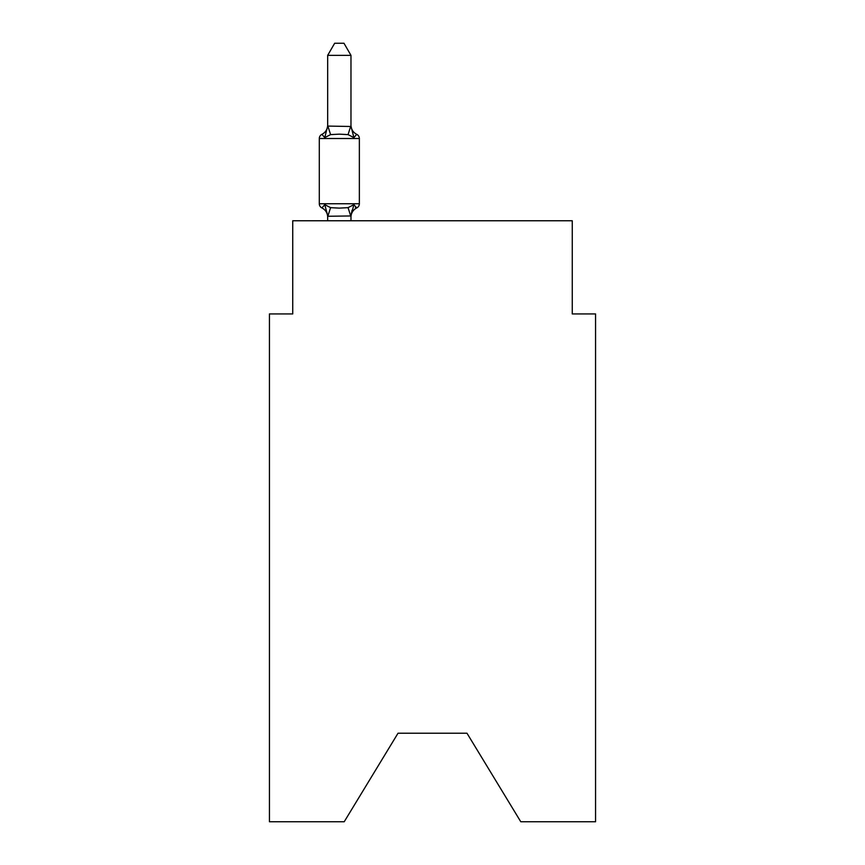 <?xml version="1.0" encoding="UTF-8"?>
<svg xmlns="http://www.w3.org/2000/svg" width="865" height="865" viewBox="0 0 865 865"><rect width="100%" height="100%" fill="white"/><g stroke="black" fill="none" stroke-linecap="round" stroke-linejoin="round"><path stroke-width="1.3" d="M466.981 733.228L520.784 821.75L595.563 821.75L595.563 313.93L572.262 313.93L572.262 220.759L292.738 220.759L292.738 313.93L269.437 313.93L269.437 821.75L344.216 821.75L398.019 733.228L466.981 733.228L398.019 733.228M350.974 215.958L327.867 216.261L324.764 204.659L321.91 207.935A4.66 4.66 0 0 1 319.293 203.751A4.66 4.66 0 0 0 321.91 207.935A4.66 4.66 0 0 1 319.293 203.751A4.66 4.66 0 0 0 321.91 207.935A4.66 4.66 0 0 1 319.293 203.751A4.66 4.66 0 0 0 321.91 207.935A4.66 4.66 0 0 1 319.293 203.751A4.66 4.66 0 0 0 321.91 207.935A4.66 4.66 0 0 1 319.293 203.751A4.66 4.66 0 0 0 321.91 207.935A4.66 4.66 0 0 1 319.293 203.751A4.66 4.66 0 0 0 321.91 207.935A4.66 4.66 0 0 1 319.293 203.751A4.66 4.66 0 0 0 321.91 207.935A4.66 4.66 0 0 1 319.293 203.751A4.66 4.66 0 0 0 321.91 207.935A4.66 4.66 0 0 1 319.293 203.751A4.66 4.66 0 0 0 321.91 207.935A4.66 4.66 0 0 1 319.293 203.751A4.66 4.66 0 0 0 321.91 207.935A4.66 4.66 0 0 1 319.293 203.751A4.66 4.66 0 0 0 321.91 207.935A4.66 4.66 0 0 1 319.293 203.751A4.66 4.66 0 0 0 321.91 207.935A4.66 4.66 0 0 1 319.293 203.751A4.66 4.66 0 0 0 321.91 207.935A4.66 4.66 0 0 1 319.293 203.751A4.66 4.66 0 0 0 321.91 207.935A4.66 4.66 0 0 1 319.293 203.751A4.66 4.66 0 0 0 321.91 207.935A4.66 4.66 0 0 1 319.293 203.751A4.66 4.66 0 0 0 321.91 207.935A4.66 4.66 0 0 1 319.293 203.751A4.66 4.66 0 0 0 321.91 207.935A4.66 4.66 0 0 1 319.293 203.751A4.66 4.66 0 0 0 321.91 207.935A4.66 4.66 0 0 1 319.293 203.751A4.66 4.66 0 0 0 321.91 207.935A4.66 4.66 0 0 1 319.293 203.751A4.66 4.66 0 0 0 321.91 207.935A4.66 4.66 0 0 1 319.293 203.751A4.66 4.66 0 0 0 321.91 207.935A4.66 4.66 0 0 1 319.293 203.751A4.66 4.66 0 0 0 321.91 207.935A4.66 4.66 0 0 1 319.293 203.751A4.66 4.66 0 0 0 321.91 207.935A4.66 4.66 0 0 1 319.293 203.751A4.66 4.66 0 0 0 321.91 207.935A4.66 4.66 0 0 1 319.293 203.751A4.66 4.66 0 0 0 321.91 207.935A4.66 4.66 0 0 1 319.293 203.751A4.66 4.66 0 0 0 321.91 207.935A4.66 4.66 0 0 1 319.293 203.751A4.66 4.66 0 0 0 321.91 207.935A4.66 4.66 0 0 1 319.293 203.751A4.66 4.66 0 0 0 321.91 207.935A4.66 4.66 0 0 1 319.293 203.751A4.66 4.66 0 0 0 321.91 207.935A4.66 4.66 0 0 1 319.293 203.751A4.66 4.66 0 0 0 321.91 207.935A4.66 4.66 0 0 1 319.293 203.751A4.66 4.66 0 0 0 321.91 207.935A4.66 4.66 0 0 1 319.293 203.751A4.66 4.66 0 0 0 321.91 207.935A4.66 4.66 0 0 1 319.293 203.751A4.66 4.66 0 0 0 321.91 207.935A4.66 4.66 0 0 1 319.293 203.751A4.66 4.66 0 0 0 321.91 207.935A4.66 4.66 0 0 1 319.293 203.751A4.66 4.66 0 0 0 321.91 207.935L324.764 204.659L321.91 207.935L324.764 204.659L321.91 207.935L324.764 204.659L321.91 207.935L324.764 204.659L321.91 207.935L324.764 204.659L321.91 207.935L324.764 204.659L321.91 207.935L324.764 204.659L321.91 207.935L324.764 204.659L321.91 207.935L324.764 204.659L321.91 207.935L324.764 204.659L321.91 207.935L324.764 204.659L321.91 207.935L324.764 204.659L321.91 207.935L324.764 204.659L321.91 207.935L324.764 204.659L321.91 207.935L324.764 204.659L321.91 207.935L324.764 204.659L321.91 207.935L324.764 204.659L321.91 207.935L324.764 204.659L330.581 207.654L339.318 208.119L348.065 207.654L353.882 204.659L356.737 207.935L355.407 207.297L356.737 207.935A4.66 4.66 0 0 0 359.353 203.751L359.353 138.519A4.66 4.66 0 0 0 356.737 134.334A4.66 4.66 0 0 1 359.353 138.519A4.66 4.66 0 0 0 356.737 134.334L353.882 137.611L356.737 134.334A4.66 4.66 0 0 1 359.353 138.519A4.66 4.66 0 0 0 356.737 134.334L353.882 137.611L356.737 134.334A4.66 4.66 0 0 1 359.353 138.519A4.66 4.66 0 0 0 356.737 134.334L353.882 137.611L356.737 134.334A4.66 4.66 0 0 1 359.353 138.519A4.66 4.66 0 0 0 356.737 134.334L353.882 137.611L356.737 134.334A4.66 4.66 0 0 1 359.353 138.519A4.66 4.66 0 0 0 356.737 134.334L353.882 137.611L356.737 134.334A4.66 4.66 0 0 1 359.353 138.519A4.66 4.66 0 0 0 356.737 134.334L353.882 137.611L356.737 134.334A4.66 4.66 0 0 1 359.353 138.519A4.66 4.66 0 0 0 356.737 134.334L353.882 137.611L356.737 134.334A4.66 4.66 0 0 1 359.353 138.519A4.66 4.66 0 0 0 356.737 134.334L353.882 137.611L356.737 134.334A4.66 4.66 0 0 1 359.353 138.519A4.66 4.66 0 0 0 356.737 134.334L353.882 137.611L356.737 134.334A4.66 4.66 0 0 1 359.353 138.519A4.66 4.66 0 0 0 356.737 134.334L353.882 137.611L356.737 134.334A4.66 4.66 0 0 1 359.353 138.519A4.66 4.66 0 0 0 356.737 134.334L353.882 137.611L356.737 134.334A4.66 4.66 0 0 1 359.353 138.519A4.66 4.66 0 0 0 356.737 134.334L353.882 137.611L356.737 134.334A4.66 4.66 0 0 1 359.353 138.519A4.66 4.66 0 0 0 356.737 134.334L353.882 137.611L356.737 134.334A4.66 4.66 0 0 1 359.353 138.519A4.66 4.66 0 0 0 356.737 134.334L353.882 137.611L356.737 134.334A4.66 4.66 0 0 1 359.353 138.519A4.66 4.66 0 0 0 356.737 134.334L353.882 137.611L356.737 134.334A4.66 4.66 0 0 1 359.353 138.519A4.66 4.66 0 0 0 356.737 134.334L353.882 137.611L356.737 134.334A4.66 4.66 0 0 1 359.353 138.519A4.66 4.66 0 0 0 356.737 134.334L353.882 137.611L356.737 134.334A4.66 4.66 0 0 1 359.353 138.519A4.66 4.66 0 0 0 356.737 134.334L353.882 137.611L356.737 134.334A4.66 4.66 0 0 1 359.353 138.519A4.66 4.66 0 0 0 356.737 134.334L353.882 137.611L356.737 134.334A4.66 4.66 0 0 1 359.353 138.519A4.66 4.66 0 0 0 356.737 134.334L353.882 137.611L356.737 134.334A4.66 4.66 0 0 1 359.353 138.519A4.66 4.66 0 0 0 356.737 134.334L353.882 137.611L356.737 134.334A4.66 4.66 0 0 1 359.353 138.519A4.66 4.66 0 0 0 356.737 134.334L353.882 137.611L356.737 134.334A4.66 4.66 0 0 1 359.353 138.519A4.66 4.66 0 0 0 356.737 134.334L353.882 137.611L356.737 134.334A4.66 4.66 0 0 1 359.353 138.519A4.66 4.66 0 0 0 356.737 134.334L353.882 137.611L356.737 134.334A4.66 4.66 0 0 1 359.353 138.519A4.66 4.66 0 0 0 356.737 134.334L353.882 137.611L356.737 134.334A4.66 4.66 0 0 1 359.353 138.519A4.66 4.66 0 0 0 356.737 134.334L353.882 137.611L356.737 134.334A4.66 4.66 0 0 1 359.353 138.519A4.66 4.66 0 0 0 356.737 134.334L353.882 137.611L356.737 134.334A4.66 4.66 0 0 1 359.353 138.519A4.66 4.66 0 0 0 356.737 134.334L353.882 137.611L356.737 134.334A4.66 4.66 0 0 1 359.353 138.519A4.66 4.66 0 0 0 356.737 134.334L353.882 137.611L356.737 134.334A4.66 4.66 0 0 1 359.353 138.519A4.66 4.66 0 0 0 356.737 134.334L353.882 137.611L356.737 134.334A4.66 4.66 0 0 1 359.353 138.519A4.66 4.66 0 0 0 356.737 134.334L353.882 137.611L356.737 134.334A4.66 4.66 0 0 1 359.353 138.519A4.66 4.66 0 0 0 356.737 134.334L353.882 137.611L356.737 134.334A4.66 4.66 0 0 1 359.353 138.519A4.66 4.66 0 0 0 356.737 134.334L353.882 137.611L356.737 134.334A4.66 4.66 0 0 1 359.353 138.519A4.66 4.66 0 0 0 356.737 134.334L353.882 137.611L356.737 134.334A4.66 4.66 0 0 1 359.353 138.519L319.293 138.519A4.66 4.66 0 0 1 321.91 134.334L324.764 137.611L321.91 134.334A10.25 10.25 0 0 0 327.673 125.122M350.974 126.074L353.882 137.611L356.737 134.334L353.882 137.611L348.065 134.616L339.318 134.151L330.581 134.616L324.764 137.611L327.673 126.074L350.974 126.495L350.974 55.36L327.673 55.36L327.673 126.074M327.673 217.158L327.673 217.158A10.25 10.25 0 0 0 321.91 207.935M350.974 217.158A10.25 10.25 0 0 1 356.737 207.935L353.882 204.659L356.737 207.935L353.882 204.659L356.737 207.935L353.882 204.659L356.737 207.935L353.882 204.659L356.737 207.935L353.882 204.659L356.737 207.935L353.882 204.659L356.737 207.935L353.882 204.659L356.737 207.935L353.882 204.659L356.737 207.935L353.882 204.659L356.737 207.935L353.882 204.659L356.737 207.935L353.882 204.659L356.737 207.935L353.882 204.659L356.737 207.935L353.882 204.659L356.737 207.935L353.882 204.659L356.737 207.935L353.882 204.659L356.737 207.935L353.882 204.659L356.737 207.935L353.882 204.659L356.737 207.935L353.882 204.659L350.974 215.774L352.066 210.292M319.293 138.519L319.293 203.751L359.353 203.751M350.974 220.759L350.974 216.196M327.673 220.759L327.673 216.196M350.974 125.122A10.25 10.25 0 0 0 356.737 134.334M327.673 55.36L334.668 43.25L343.978 43.25L350.974 55.36M330.581 207.654L327.867 216.261M348.065 207.654L350.779 216.261M327.867 126.02L330.581 134.616M350.779 126.02L348.065 134.616"/></g></svg>

